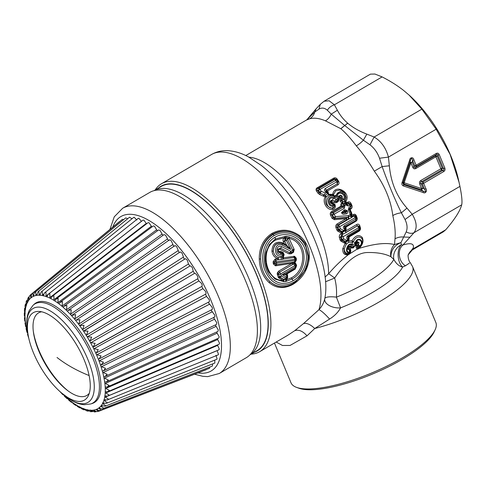 <?xml version="1.0" encoding="UTF-8"?>
<svg xmlns="http://www.w3.org/2000/svg" width="486" height="486" viewBox="0 0 486 486"><rect width="100%" height="100%" fill="white"/><g stroke="black" fill="none" stroke-linecap="round" stroke-linejoin="round"><path stroke-width="0.73" d="M290.762 249.452L286.418 245.746L286.746 245.351L290.762 249.452L286.412 240.327L283.411 241.761L284.371 243.686L286.418 245.746L282.299 243.723L282.208 245.114L290.762 249.452M286.351 245.697L282.245 243.668C276.491 242.192 273.521 244.652 273.339 251.062C273.812 244.804 276.801 242.356 282.299 243.723L282.317 242.696L286.746 245.351M288.405 238.705L288.423 238.735A1.258 1.039 -22.8 0 1 289.571 237.186L288.459 238.82L287.141 238.067L286.132 238.426L285.634 236.403L284.851 236.506L285.337 238.614L285.027 238.79L285.361 238.875L284.583 240.995L283.289 241.487C282.743 240.017 283.071 238.82 284.267 237.903A1.258 0.522 59.7 0 0 285.027 238.79L284.583 240.995L286.71 245.321L286.375 245.716M282.208 245.114C274.025 241.062 272.944 257.708 281.26 255.982L282.682 255.533L282.099 254.221L281.005 254.354C275.07 255.581 275.872 243.765 281.655 246.633L291.017 251.341L291.114 252.769A1.258 0.522 -120.3 0 0 291.169 253.753L293.489 252.234L294.2 249.506L289.036 238.353C306.715 241.955 306.958 270.07 291.369 277.846L286.181 279.9L287.196 278.551L286.783 278.332M282.317 242.696C275.775 241.068 272.318 243.911 271.96 251.226L273.339 251.062C273.873 254.427 275.568 256.578 278.429 257.513L278.278 259.773L275.829 260.132L276.656 263.029L274.602 263.181L276.236 264.682A1.883 0.911 -98.5 0 0 276.656 263.029L294.911 260.399L294.85 259.281L274.499 262.069L274.602 263.181L273.235 263.297L273.345 263.898L274.669 263.546L275.896 264.688L275.38 265.769L275.945 265.757L276.236 264.682L292.335 262.282L291.989 263.309L275.945 265.757M282.609 255.709L282.633 259.293L283.508 259.062L282.907 257.009L283.551 256.025L282.409 257.191L278.429 257.513L277.816 258.619L275.149 259.026L275.702 260.156L274.493 261.784L275.829 260.132L275.362 258.983M282.633 259.293L278.278 259.773L277.816 258.619C274.517 257.556 272.567 255.089 271.96 251.226M283.551 256.031L283.435 254.761L283.538 256.067M278.247 251.967L277.956 249.124L278.241 251.967L278.818 252.483L281.224 252.55L282.67 253.139L283.435 254.761L282.682 255.533M287.196 278.551L287.639 277.621L287.499 274.712L286.734 274.043L295.172 269.11L296.618 265.696L296.053 264.02L294.887 262.695L296.381 260.101L296.26 258.169L294.589 256.298L283.223 257.817L282.992 256.96L283.508 259.062M283.526 255.016L284.122 254.628L283.119 252.441L280.665 251.408L278.952 251.487C278.028 250.053 278.332 249.312 279.851 249.269L288.982 253.832L291.169 253.753M293.708 256.25L294.158 257.44L283.684 258.989A1.258 0.608 -98.2 0 1 283.223 257.817L284.122 254.628M294.589 256.298L294.686 257.477L294.158 257.44L294.85 259.281L295.755 258.971A1.883 1.883 0 0 0 295.597 258.315L294.686 257.477L295.695 258.619L296.26 258.169M273.345 263.898L275.38 265.769M291.989 263.309L278.703 271.127L279.468 272.233L292.876 264.39L292.469 262.264L294.534 261.863L294.911 260.399L295.816 260.083L295.695 258.619M293.398 262.063L293.787 264.062L294.48 263.934A1.258 0.765 84.8 0 1 294.534 261.863L295.506 261.219L295.798 260.229L296.381 260.101M292.335 262.282L292.116 263.291A1.258 0.522 -120.3 0 0 292.876 264.39L293.787 264.062A1.883 0.79 59.7 0 1 294.808 265.648L295.281 266.984L282.093 274.693L285.391 274.031L285.337 274.547L286.734 274.043L285.391 274.031L295.616 267.968M278.703 271.127L277.427 272.682L278.703 273.168L278.666 274.541A1.883 0.705 -19.6 0 0 280.629 273.934L281.358 276.024L285.549 278.241L286.594 277.069L282.093 274.693L285.264 274.566L285.3 274.074L295.634 267.944A1.883 1.883 0 0 0 296.041 266.036L295.281 266.984A1.883 0.79 -120.3 0 1 295.239 268.266L296.083 266.219L295.555 264.67A1.883 0.705 160.3 0 1 295.573 264.706A1.883 0.705 160.3 0 1 294.808 265.648L280.629 273.934A1.883 0.79 59.7 0 0 279.468 272.233L278.563 273.861L277.19 273.831L278.411 277.646L282.949 280.252L283.824 279.414L280.003 277.397L281.358 276.024L279.389 276.607L280.003 277.397L279.134 278.278M277.427 272.682L277.19 273.831M275.149 259.026L273.126 261.723L273.235 263.297M275.021 237.259C263.77 243.395 261.31 261.419 267.859 272.919C274.232 283.393 282.664 286.017 293.143 280.799C303.434 275.082 309.758 259.639 304.625 248.127C300.062 236.348 285.094 231.02 275.021 237.259L275.641 240.06L284.577 237.721L284.851 236.506L275.404 238.96L269.469 244.488L266.036 252.252L265.55 262.519L268.667 272.057L274.961 279.025L283.204 281.54A1.258 0.334 105.3 0 1 283.35 280.392A1.258 0.334 105.3 0 1 283.824 279.414L284.243 279.529L285.549 278.241M275.641 240.06C258.904 248.929 266.067 281.601 282.949 280.252L283.204 281.54L283.611 281.607L284.243 279.529L279.596 277.002L278.411 277.646M284.267 237.903L284.577 237.721A1.258 0.522 59.7 0 0 285.337 238.614L286.132 238.426L285.361 238.875L286.412 240.327M292.669 250.375A1.756 0.735 -120.3 0 1 292.766 251.797L293.465 249.433L291.017 251.341M292.718 250.211L287.651 239.464L286.442 240.163M278.952 251.487L278.818 252.483L280.24 252.756L281.005 254.354M277.895 249.233L280.61 248.182L281.655 246.633M279.669 251.62L280.197 252.726L281.2 252.526L282.688 253.17L283.119 252.441M282.67 253.139L282.858 253.467L282.099 254.221M280.665 251.408L281.989 254.154M290.926 251.341L289.796 252.811L280.61 248.182L279.851 249.269M288.982 253.832L289.796 252.811L291.114 252.769L293.167 251.469L293.489 252.234M292.827 252.781L292.766 251.797L293.167 251.469M293.587 249.816L294.2 249.506M295.5 263.126L295.221 264.129L294.759 263.886A1.258 1.1 75.5 0 1 294.814 261.82L295.464 261.268M296.053 264.02L295.555 264.67L294.85 263.862A1.258 1.179 -104.5 0 1 294.887 261.826L294.844 263.868A1.258 0.68 -64.8 0 1 294.887 262.695L294.887 261.826M286.205 277.931L286.862 278.302L287.335 276.048L285.264 274.566M273.126 261.723L274.499 262.069L273.132 262.191M286.011 279.322A1.258 0.942 47.4 0 0 286.606 281.175L286.084 279.262L284.243 279.529L283.611 281.607M287.639 277.621L287.22 277.391M287.499 274.712L287.141 275.647M295.172 269.11A1.258 0.522 59.7 0 1 295.215 268.29L295.239 268.266M296.618 265.696L296.083 266.219M286.74 236.275L287.651 239.464L289.249 236.901L285.634 236.403M286.837 278.308L285.956 279.365M286.084 279.262L285.634 279.529L285.75 281.522L283.642 281.613M285.75 281.522L292.074 279.013C308.555 270.824 308.306 241.068 289.571 237.186L289.249 236.901M421.599 181.691L420.827 180.476C419.546 181.327 419.175 182.517 419.722 184.054L421.046 183.483L422.923 187.997L421.52 189.886A1.883 0.936 108.4 0 1 421.605 188.574L404.158 182.779A1.883 0.936 -71.6 0 0 404.079 184.091L403.362 182.371L410.099 162.446L412.219 162.275L414.096 166.795L412.778 167.366C413.471 168.818 414.497 169.195 415.852 168.508L415.633 167.366L435.693 155.635L437.23 156.206L442.211 168.174L441.659 169.966L421.599 181.691C420.518 181.983 420.329 182.584 421.046 183.483L422.334 183.866L422.887 182.074L421.599 181.691M414.096 166.795C414.2 167.858 414.716 168.047 415.633 167.366L416.344 166.364A1.883 0.79 -144.5 0 1 414.813 165.799L414.096 166.795M345.078 212.09L344.604 212.127L344.562 211.586L345.182 211.525L346.093 213.937C347.478 213.561 347.915 212.631 347.399 211.143L347.138 210.566L345.182 211.525M435.152 329.721L434.126 331.938A76.563 21.427 157.4 0 1 372.349 374.099A76.563 21.427 157.4 0 1 298.902 388.229L296.606 387.391A78.44 21.949 -22.6 0 0 328.19 386.662A78.44 21.949 -22.6 0 0 435.152 329.721A78.44 21.949 -22.6 0 0 436.167 323.542A78.44 21.949 -22.6 0 0 435.839 322.504L412.578 266.62L410.239 262.586C408.331 261.025 407.687 254.81 408.337 254.573L413.331 247.739C414.133 243.547 410.664 242.642 402.943 245.017L401.315 244.786A12.551 7.083 85.4 0 0 398.137 255.982A12.551 7.083 85.4 0 0 402.639 267.051A72.955 20.412 157.4 0 1 340.565 307.887A12.551 7.169 7.4 0 1 324.697 299.042M293.568 282.36C281.181 288.289 271.741 284.547 265.247 271.139C259.864 258.789 262.981 241.791 274.122 235.637C285.44 228.608 302.407 235.285 306.587 248.887C311.004 261.073 304.127 276.443 293.568 282.36L293.453 283.411C284.893 288.095 277.117 287.542 270.113 281.752L269.062 282.536C262.987 276.771 259.724 268.928 259.269 259.02C259.129 247.611 263.351 239.069 271.941 233.395C281.309 228.572 290.464 229.289 299.406 235.558L299.163 236.451C290.689 230.467 281.989 229.793 273.065 234.434L274.122 235.637M344.604 212.127L343.821 212.479L345.582 212.321C346.415 212.558 346.445 212.412 345.674 211.884L345.26 211.696M344.562 211.586L344.222 211.738C342.29 212.479 341.269 213.573 343.821 212.479L344.331 214.077L346.093 213.937M347.138 210.566L344.781 209.752A1.883 0.79 -120.3 0 1 344.981 211.295L345.674 211.884L347.399 211.143M274.456 343.049L290.999 382.798A78.44 21.949 -22.6 0 0 296.606 387.391M412.778 167.366L410.895 162.853A1.883 0.529 157.4 0 1 412.219 162.275L412.553 160.368L414.813 165.799A1.883 0.529 -22.6 0 0 416.131 165.222L413.872 159.797A1.883 0.529 157.4 0 1 412.553 160.368C412.019 157.743 411.314 157.798 410.433 160.538L402.858 182.949L403.574 184.668L403.489 185.98C402.056 185.391 401.582 184.249 402.062 182.542L409.637 160.131L410.433 160.538L410.099 162.446L410.895 162.853L404.158 182.779L403.362 182.371L402.858 182.949L402.062 182.542M423.191 191.18C425.681 192.31 426.149 191.678 424.588 189.291L425.912 188.72C427.595 190.864 425.226 194.048 423.106 192.492A1.883 0.936 -71.6 0 0 423.191 191.18L403.574 184.668L404.079 184.091L421.52 189.886L423.191 191.18M420.827 180.476L440.887 168.751A1.883 0.79 -120.3 0 0 441.659 169.966L442.946 170.349C444.028 170.051 444.21 169.456 443.499 168.557L444.818 167.986C445.364 169.517 444.994 170.714 443.712 171.564A1.883 0.79 -120.3 0 0 442.946 170.349L422.887 182.074A1.883 0.79 59.7 0 1 423.652 183.289L425.912 188.72M436.191 153.497L416.131 165.222A1.883 0.79 -120.3 0 1 416.344 166.364L436.404 154.639L435.693 155.635A1.883 0.79 59.7 0 0 435.912 156.784A1.883 0.529 157.4 0 1 437.23 156.206L437.941 155.21C437.837 154.147 437.327 153.953 436.404 154.639L436.191 153.497C437.546 152.804 438.566 153.187 439.259 154.633A1.883 0.529 157.4 0 1 437.941 155.21L443.499 168.557L442.211 168.174A1.883 0.529 157.4 0 0 440.887 168.751L435.912 156.784L415.852 168.508M273.065 234.434C264.809 239.841 260.666 248.018 260.63 258.977C261.079 268.558 264.238 276.145 270.113 281.752C276.911 287.663 284.602 288.277 293.198 283.593L293.113 284.255C302.158 278.642 307.517 270.246 309.193 259.081L308.646 259.232L305.19 243.267L299.163 236.451C290.525 230.297 281.673 229.538 272.622 234.161L271.941 233.395M259.269 259.02L260.63 258.977C260.368 247.927 264.366 239.653 272.622 234.161M293.453 283.411L295.391 282.166M293.198 283.593L295.251 282.263M344.853 211.416L344.222 211.738L344.021 210.195L341.512 212.613C342.168 214.065 343.104 214.551 344.331 214.077M343.559 230.419L342.496 231.676L345.182 230.407L345.607 229.489L345.151 227.442L344.799 229.252L344.519 229.106L344.629 227.375L344.908 227.515L345.503 229.684L344.799 229.252L344.483 229.981L343.559 230.419L340.364 228.748L339.599 226.713A1.883 0.79 -120.3 0 0 338.487 225.103L337.837 227.345L338.59 229.362L339.301 230.066L340.364 228.748A1.883 0.668 -20.2 0 1 338.59 229.362L338.037 229.623L337.114 227.156L337.837 227.345L339.599 226.713L355.126 217.637A1.883 0.79 -120.3 0 0 354.015 216.027L352.15 217.12L351.026 215.523L350.534 215.881L351.323 217.728L349.015 219.058L348.407 217.108L348.079 217.187L348.462 219.289L349.015 219.058M357.635 246.104L357.538 245.497L357.374 246.08L357.781 246.153L358.413 244.658L359.786 246.013L359.877 246.669L357.939 247.265L359.628 247.514L357.678 248.771L357.781 246.153L359.786 246.013C364.221 241.773 358.243 236.585 355.74 242.684L356.36 242.648L357.143 241.457L355.272 245.381L356.36 242.648M350.339 251.815L350.795 250.964L350.576 249.476L350.127 250.314L349.944 249.932L350.218 250.569L349.568 251.985L349.288 249.992L350.218 250.569L350.412 251.784L350.357 252.483L349.44 253.425C346.263 254.111 344.531 252.58 344.252 248.82L346.299 244.094L348.942 242.156L352.314 242.283L352.186 244.337C353.401 244.762 354.409 244.172 355.217 242.563C358.316 235.139 365.521 241.718 359.877 246.669L359.628 247.514M158.333 188.137A95.39 39.87 59.7 0 1 201.028 197.377A95.39 39.87 59.7 0 1 260.952 286.047A95.39 39.87 59.7 0 1 254.287 352.295M249.962 354.823A95.074 39.743 59.7 0 0 260.15 318.743A95.074 39.743 59.7 0 0 216.076 224.18A95.074 39.743 59.7 0 0 154.007 190.67L161.121 186.509A95.074 39.743 59.7 0 1 223.232 219.593A95.074 39.743 59.7 0 1 267.531 314.43A95.074 39.743 59.7 0 1 257.076 350.667L249.956 354.829M276.182 342.041L282.494 345.485L290.057 345.449L307.024 335.826L314.74 328.524C310.518 324.466 306.781 322.813 303.531 323.561L318.968 309.661C321.932 306.399 323.858 302.772 324.739 298.781M408.307 254.707L412.322 249.944C410.7 250.752 409.34 252.398 408.24 254.889L408.325 254.634M370.435 74.139L374.937 74.036L382.111 76.91C390.179 81.022 397.348 85.53 403.599 90.432L409.516 95.456A80.014 33.443 59.7 0 1 458.292 178.903L459.938 186.381C461.797 195.621 462.386 201.769 461.7 204.831C460.108 210.96 454.787 219.277 445.741 229.769L443.311 231.828M307.024 335.826C302.687 330.99 298.562 329.295 294.65 330.735L303.531 323.561M294.65 330.735L287.912 335.188L259.664 351.7A97.267 40.66 59.7 0 1 251.134 354.136M155.18 189.977A97.267 40.66 59.7 0 1 161.492 183.744A97.267 40.66 59.7 0 1 202.34 195.105A97.267 40.66 59.7 0 1 262.227 282.087A97.267 40.66 59.7 0 1 259.664 351.7M293.113 284.255C284.195 289.14 276.176 288.569 269.062 282.536M309.193 259.081C309.934 249.324 306.672 241.487 299.406 235.558M412.578 266.62A78.44 21.949 -22.6 0 1 314.74 328.524L329.575 319.071C325.104 314.053 321.568 310.919 318.968 309.661A97.267 40.66 59.7 0 0 252.374 165.86A97.267 40.66 59.7 0 0 211.525 154.499C216.282 151.802 221.403 150.514 226.895 150.642C234.216 150.897 241.518 153.054 248.796 157.112L261.182 165.355C298.526 194.042 332.758 262.689 324.648 299.352L324.648 299.352M409.394 263.157L405.458 265.775C398.484 261.747 397.032 249.78 402.943 245.017L413.981 232.721C417.371 228.092 416.788 221.944 412.219 214.271L406.97 208.13L401.387 212.807A12.551 6.768 -13.2 0 0 392.797 215.565A79.072 33.054 59.7 0 1 395.015 238.808L394.486 244.567A12.551 11.391 -75.5 0 0 390.878 256.705C391.072 250.017 394.432 245.309 400.962 242.587L401.315 244.786A12.551 11.287 121.1 0 0 393.824 259.396C396.181 263.746 399.121 266.298 402.639 267.051L405.458 265.775M325.438 188.428L326.039 190.299L325.839 191.94C324.156 190.737 324.022 189.564 325.438 188.428L336.683 181.855L335.638 180.276A1.883 0.79 -120.3 0 0 334.593 179.298L336.634 179.85L319.982 189.425L321.216 191.259L325.347 193.039L326.367 192.571L325.839 191.94M348.268 205.997L346.05 205.08L346.907 204.387L346.7 203.81L347.283 204.679L348.766 203.816L350.606 204.418L351.226 205.748L350.582 208.02A1.883 0.79 -120.3 0 0 350.382 206.477L349.75 205.135L348.268 205.997L346.779 204.126L346.895 202.644L345.734 201.635C352.137 192.59 334.751 183.003 332.728 194.309L328.348 194.303L327.564 193.647L328.749 194.965L333.086 195.214L332.728 194.309L334.921 196.065L336.488 196.089C336.306 197.693 335.48 198.173 334.016 197.535L334.301 196.423L333.086 195.214L335.79 190.767L340.407 189.971L344.592 192.79L346.178 197.571L344.61 193.088L340.771 190.949L334.921 196.065C335.407 197 335.2 197.122 334.301 196.423C325.887 191.842 323.36 208.597 332.819 208.245L333.129 206.337C326.167 206.951 327.127 193.817 334.016 197.535M342.205 206.307L341.707 206.501L342.266 206.678L342.253 206.064L343.055 206.301L343.329 206.987L333.238 212.892A1.883 0.79 59.7 0 1 334.222 214.211A1.883 0.34 -25.5 0 1 332.521 214.988L333.651 217.406L333.141 217.734L331.738 214.757L330.608 215.28C329.933 213.864 330.194 212.674 331.391 211.708L332.029 212.54L333.238 212.892L332.521 214.988L331.738 214.757C331.015 213.804 331.112 213.068 332.029 212.54L342.205 206.307L343.183 206.562L344.872 205.766L344.319 208.306L334.222 214.211L335.364 216.653L348.486 215.614L350.333 214.539L348.304 209.879L349.076 207.243L349.349 208.852L348.304 209.879M342.266 206.678L343.329 206.987L344.319 208.306M344.872 205.766L344.738 205.499A1.883 0.79 -120.3 0 0 343.778 204.229L343.055 206.301L345.917 204.813A1.883 0.79 -120.3 0 0 344.951 203.543L346.779 204.126L346.05 205.08M349.252 209.235L351.25 213.852L350.333 214.539A1.883 0.79 59.7 0 1 350.479 215.918L351.147 213.731L349.136 209.132L350.582 208.02L350.777 209.071L350.127 209.448L349.252 209.235L349.349 208.852L350.127 209.448L351.791 213.311L351.937 215.292A1.258 0.522 -120.3 0 0 352.66 216.325L351.323 217.728M330.608 215.28L331.993 218.238L333.141 217.734L334.605 218.591L334.988 218.348A1.883 0.881 -95 0 0 335.364 216.653L333.651 217.406L334.988 218.348L348.079 217.187A1.883 0.923 -95.2 0 0 348.486 215.614A1.883 0.79 -120.3 0 1 348.632 216.993L347.964 217.266L348.462 219.289M351.791 213.311L351.25 213.852L351.372 215.085L351.937 215.292L353.164 214.575A1.258 0.522 59.7 0 0 353.893 215.602C354.652 215.006 355.278 215.225 355.764 216.258L356.542 218.311L355.88 220.492L344.428 226.919L344.92 227.333L344.926 226.847L344.428 226.919L344.349 225.668C342.976 227.09 343.037 228.238 344.519 229.106M344.349 225.668L355.661 219.058A1.883 0.79 -120.3 0 1 355.74 220.304L356.445 218.178L355.661 219.058L355.126 217.637A1.883 0.626 159 0 0 355.916 216.78L354.015 216.027L353.893 215.602L352.66 216.325L351.372 215.085L351.026 215.523M337.867 231.251L336.853 230.03L338.037 229.623L338.59 230.4L341.852 232.126L341.136 232.94L337.867 231.251L339.301 230.066L342.496 231.676L341.852 232.126L342.393 232.332L344.963 230.899L346.141 232.442L357.41 225.85L359.354 226.725A1.883 0.844 162.9 0 1 358.607 227.697A1.883 0.79 -120.3 0 0 357.41 225.85L357.392 225.771A1.258 0.522 59.7 0 1 356.615 224.587C357.957 223.809 358.996 224.131 359.731 225.547L360.363 227.642C360.794 228.894 360.399 230.042 359.184 231.081L349.13 236.955L348.365 236.779L348.049 237.296L348.073 236.822L347.496 236.87L359.033 230.127L359.774 228.128L359.033 229.106L358.607 227.697L343.061 236.779L343.657 238.802L346.603 240.442L345.552 241.499L348.134 240.26L348.498 239.537L348.019 237.338L347.842 239.221L348.049 237.296L347.496 236.87L347.496 235.85C346.263 237.502 346.378 238.626 347.842 239.221M329.575 319.071C334.544 315.949 338.207 312.225 340.565 307.887L336.415 297.159A12.551 3.353 9.1 0 0 324.751 298.677M350.127 250.314L350.254 250.709M349.288 249.992L349.944 249.932L350.212 248.686L350.576 249.476M348.656 246.469L350.613 245.965L348.553 246.59M353.626 246.05L354.081 246.019A1.883 0.79 59.7 0 1 353.954 246.827L352.423 247.003L353.626 246.05L351.821 244.974L350.613 245.965L352.423 247.003L351.615 247.465L353.504 247.301A1.258 0.522 -120.3 0 0 353.413 247.793L353.31 247.417L355.278 245.339L354.665 245.448L355.74 242.684M348.778 246.347L347.903 249.269L349.136 249.774L348.735 248.364L348.219 248.103L349.853 246.39L351.615 247.465L350.807 248.073L353.213 247.909M356.918 241.7L359.075 242.739L357.143 241.457M358.413 244.658L359.075 242.739L356.171 242.702M357.259 243.383L356.135 245.223L357.538 245.497L358.2 244.476L357.259 243.383L357.599 242.617M359.798 247.368L360.102 247.095C364.057 242.848 362.368 239.021 361.918 238.602L362.173 237.362C363.899 240.971 362.872 244.652 359.087 248.401L357.155 249.3L356.25 247.775L357.568 247.593L357.374 246.08L356.05 246.274L356.135 245.223M346.603 240.442L347.903 239.258L348.498 239.537L348.735 239.161L348.031 240.576L347.545 239.993M354.148 246.712L354.665 245.448M350.37 252.027L349.659 252.641L349.568 251.985C344.835 253.103 347.648 242.781 351.821 244.974M408.933 94.928L421.866 109.131L436.149 129.221L450.109 154.427L459.094 182.438M421.866 109.131L374.147 137.028C381.237 141.28 385.999 147.975 388.429 157.112L379.523 158.236C377.494 152.628 374.311 148.139 369.961 144.779L374.147 137.028L366.827 134.112L363.394 140.205A12.551 4.562 -40.7 0 1 356.323 145.867A79.072 33.054 59.7 0 1 374.317 171.175C384.73 185.458 390.89 200.256 392.797 215.565M337.667 181.412L336.5 179.377L338.001 181.667L336.683 181.855A1.883 0.79 -120.3 0 1 337.284 183.726L337.667 181.412M325.347 193.039L323.755 196.277L323.154 196.022L323.798 194.734L324.405 194.995L320.262 193.234L319.612 194.522L317.953 193.167L316.574 191.144L317.54 190.463L318.53 190.433L320.262 193.234L318.938 192.499L317.54 190.463C316.732 189.68 316.787 189.024 317.71 188.483L318.938 188.447L318.53 190.433L319.982 189.425A1.883 0.79 -120.3 0 0 318.938 188.447L334.593 179.298L334.429 178.714A1.258 0.522 59.7 0 1 333.761 178.101C335.127 177.505 336.269 177.84 337.175 179.103L338.663 181.375L338.001 181.667L337.357 183.775L326.039 190.299L326.003 190.761L326.61 191.016L326.458 192.213A1.883 0.68 -165.9 0 1 327.692 193.167L327.6 193.525L326.367 192.571M326.209 190.828L327.728 192.936L326.179 190.36L326.58 190.876L327.679 190.858L326.531 190.506M341.707 206.501L340.929 206.131L342.253 206.064C341.494 205.122 341.567 204.381 342.46 203.841L342.587 201.848L341.931 202.984A1.258 0.522 -120.3 0 0 342.551 203.786L343.019 203.792L342.964 201.805L341.852 200.597L342.223 198.385L343.523 199.193L343.499 199.74L344.258 199.831C348.565 193.853 336.689 188.228 336.488 196.089M337.466 195.907L337.15 198.774L338.286 199.321L337.843 200.487L338.73 196.077L338.633 196.484L337.466 195.907C338.062 190.081 346.755 194.771 343.523 199.193M338.663 181.375C339.356 183.064 339.046 184.267 337.734 184.984L327.679 190.858L328.56 193.398L328.348 194.303A1.258 0.504 -109.4 0 0 328.749 194.965L326.173 196.994C324.381 203.373 326.574 207.145 332.752 208.312L334.556 206.659L334.35 204.983L332.57 204.029L333.457 205.614L333.129 206.337M333.001 205.341C327.795 205.851 328.074 195.919 333.372 198.3L336.604 199.448A1.883 0.79 59.7 0 1 336.95 201.247L334.963 201.265L335.96 199.467M339.034 199.661L339.398 196.836L338.633 196.478L338.232 199.625L338.286 199.321L339.034 199.661L338.371 201.356L337.843 200.487L337.15 201.125L336.804 199.333L337.15 198.774M338.371 201.356L335.869 202.814L334.137 202.522L334.963 201.265L331.926 200.056L332.394 200.129L333.372 198.3M328.402 194.133L327.6 193.525L325.553 195.214L326.173 196.994A1.258 0.498 -146.2 0 1 325.42 196.581L325.553 195.214L324.429 195.008L323.791 196.289L325.42 196.581C321.847 201.471 326.598 210.335 332.533 209.545L332.752 208.312L334.532 206.744M343.019 203.792L344.896 203.391L345.57 202.668L345.145 200.943L346.172 197.656M345.607 202.528L345.2 200.876L344.258 199.831M343.499 199.74L341.184 200.688L342.587 201.848L345.054 201.058L345.57 202.668M331.391 211.708L340.929 206.131C340.492 204.843 340.795 203.81 341.84 203.039A1.258 0.522 -120.3 0 0 342.46 203.841L343.778 204.229L344.951 203.543L344.197 201.562M346.676 203.695L348.456 202.935L347.824 202.103L346.895 202.644L346.7 203.81L345.631 202.425A1.258 0.468 -67.1 0 1 345.734 201.635L345.2 200.876L346.178 197.565M347.964 217.266L346.494 217.631L346.202 218.645A1.258 0.522 -120.3 0 0 346.931 219.672L337.898 224.951A1.258 0.522 59.7 0 1 337.175 223.925L346.202 218.645L334.338 219.684L334.605 218.591L346.494 217.631L346.931 219.672L348.401 219.308L338.487 225.103L337.898 224.951C336.871 225.401 336.61 226.136 337.114 227.156L335.935 227.582C335.486 225.996 335.899 224.781 337.175 223.925M356.445 218.178L355.764 216.258L356.293 215.681L357.064 217.728L356.445 218.178M345.607 229.489L345.121 230.595L344.483 229.981M344.975 226.84L344.957 227.314L344.926 226.847M344.963 230.899L346.141 232.442L341.755 234.914A1.258 0.522 59.7 0 1 340.972 233.723L342.393 232.332L342.885 234.343L342.563 232.296M359.774 228.128L359.233 226.197L359.774 228.128M340.917 241.141L340.06 239.938L341.257 239.616L340.534 237.125L343.061 236.779A1.883 0.79 -120.3 0 0 341.871 234.938L341.269 237.296L341.865 239.294L341.257 239.616L341.634 240.424L340.917 241.141L343.967 242.836L345.552 241.499L342.6 239.92L343.657 238.802A1.883 0.887 -15.9 0 1 341.865 239.294L342.6 239.92L341.634 240.424L345.57 242.435L346.299 244.094L345.2 243.128L347.994 240.643L348.942 242.156A1.258 0.632 -110.9 0 1 348.365 240.813L347.994 240.643L348.413 240.722L349.124 239.312L348.116 236.816L359.197 230.449L359.033 230.127A1.883 0.79 -120.3 0 0 359.033 229.106L347.496 235.85M248.941 157.191A79.072 33.054 59.7 0 1 272.84 168.381A79.072 33.054 59.7 0 1 328.591 273.794A12.551 1.33 -140.3 0 1 334.666 278.065C343.274 265.168 355.072 252.963 367.033 252.526C377.008 252.289 384.961 253.68 390.878 256.705L393.824 259.396A67.463 18.875 -22.6 0 1 336.415 297.159C336.871 290.579 336.288 284.219 334.666 278.065L325.505 281.765M350.795 250.964L350.339 253.285L349.519 253.741L349.525 253.419M350.412 251.839L350.042 253.236M348.735 248.364L350.212 248.686M348.219 248.103L347.903 249.269M349.045 247.022L350.807 248.073M356.584 242.617L355.466 245.345L355.059 245.448M355.466 245.345L353.413 247.793M356.25 247.775L356.05 246.274M325.049 277.081L328.591 273.794C334.605 266.692 341.221 260.302 348.45 254.621L357.678 248.771M352.879 242.174L353.134 241.803L355.217 242.563M349.44 253.425L349.659 252.641C343.821 254.403 347.047 241.724 352.186 244.337M352.642 242.314L351.992 240.74L353.134 241.803C355.928 236.876 358.838 235.783 361.863 238.523M370.49 74.103L324.089 101.228L329.131 100.784L334.392 104.8C331.282 105.851 328.937 107.661 327.351 110.243C324.569 107.825 321.775 107.455 318.962 109.143L320.323 104.302L316.173 108.706L314.807 111.987A12.551 11.33 -105.3 0 1 309.679 118.778A79.072 33.054 59.7 0 1 325.456 120.844C327.983 119.325 329.909 117.09 331.239 114.137L337.381 110.243L334.392 104.8L382.111 76.91M436.149 129.221L388.429 157.112L389.347 165.787L382.142 166.57C388.071 183.246 394.486 198.659 401.387 212.807L405.026 219.502L412.219 214.271L459.938 186.381M405.026 219.502C407.268 224.143 407.657 228.262 406.211 231.865C409.066 233.45 411.66 233.736 413.981 232.721L461.7 204.831M406.211 231.865L403.696 237.022L409.747 237.223M369.961 144.779L363.394 140.205L344.726 125.528L347.739 123.225C352.915 127.605 359.282 131.232 366.827 134.112M374.317 171.175L382.142 166.57L379.523 158.236M327.351 110.243L331.239 114.137L344.726 125.528L340.874 128.735C345.613 132.763 350.764 138.474 356.323 145.867M395.015 238.808A12.551 9.823 5 0 1 403.696 237.022L400.962 242.587L394.486 244.567C386.121 242.411 374.317 243.693 359.087 248.401L359.057 248.06L358.249 248.638L358.17 249.093M316.574 191.144C315.724 189.844 315.882 188.756 317.042 187.869A1.258 0.522 59.7 0 0 317.71 188.483L334.429 178.714L336.5 179.377L337.175 179.103M323.154 196.022L319.685 194.552L321.216 191.259L317.953 193.167M337.734 184.984L337.357 183.775L326.179 190.36M340.194 197.249L339.866 196.472L340.291 195.165C342.071 195.53 342.715 196.605 342.223 198.385L341.038 197.741L341.184 200.688L340.091 201.259L340.194 197.249L341.038 197.741C341.664 196.648 341.415 195.785 340.291 195.165L338.633 196.484M338.669 196.271L339.422 196.727L339.866 196.472M334.137 202.522L331.604 201.392L332.272 200.196L336.063 201.526L335.869 202.814M332.57 204.029C330.778 203.579 330.043 202.559 330.358 200.967L330.358 200.967C330.158 202.364 330.638 203.087 331.804 203.142L332.57 204.029M330.255 201.556L330.304 201.149M334.623 205.979L334.295 204.715L331.804 203.142L330.358 200.967L331.926 200.056L331.057 201.617M349.076 207.243L350.382 206.477A1.883 0.371 155.1 0 0 351.226 205.748L350.661 208.087L349.349 208.852M351.907 205.365L351.348 205.851L350.406 203.847L350.606 204.418L349.75 205.135A1.883 0.79 59.7 0 0 348.766 203.816L348.456 202.935L350.406 203.847L350.971 203.379L351.907 205.365C352.453 207 352.077 208.233 350.777 209.071M346.907 203.464L347.004 203.907M345.576 230.844L345.024 230.795L345.443 231.111L346.129 229.617L345.668 229.362L345.011 227.272M345.139 226.828L345.103 227.217L346.02 227.065L345.042 226.828L355.88 220.492L355.916 221.282L346.02 227.065L346.129 229.617M356.615 224.587L345.443 231.111A1.258 0.522 -120.3 0 0 346.226 232.302L357.392 225.771L359.233 226.197L359.731 225.547M360.363 227.642L359.184 231.081M340.06 239.938L339.343 237.466L340.534 237.125L341.755 234.914L342.666 234.38A1.258 0.522 -120.3 0 1 341.889 233.189L341.136 232.94M349.124 239.312L349.13 236.955L348.292 237.144M349.398 254.221L349.519 253.741L348.693 254.117C345.26 254.682 343.778 252.92 344.252 248.82L342.776 248.698L345.2 243.128L343.967 242.836M360.102 247.095L359.057 248.06M342.776 248.698C342.575 253.437 344.465 255.411 348.45 254.621L348.693 254.117M318.962 109.143L314.807 111.987L306.806 119.866M340.874 128.735L325.456 120.844M328.56 193.398L327.728 192.936L328.493 193.774M332.533 209.545C335.061 208.798 335.844 207.054 334.89 204.302L331.537 202.31M341.84 203.039L340.091 201.259M347.824 202.103C349.234 201.55 350.285 201.976 350.971 203.379M331.993 218.238L334.338 219.684M353.164 214.575C354.525 213.889 355.564 214.259 356.293 215.681M357.064 217.728C357.544 219.156 357.161 220.34 355.916 221.282M336.853 230.03L335.935 227.582M339.343 237.466C339.1 235.765 339.641 234.513 340.972 233.723M362.173 237.362C358.826 234.222 355.436 235.352 351.992 240.74L348.413 240.722M306.581 120.018L309.679 118.778M149.731 192.438A95.699 40.004 59.7 0 1 212.254 225.747A95.699 40.004 59.7 0 1 256.845 321.203A95.699 40.004 59.7 0 1 246.323 357.678L219.253 373.503A95.699 40.004 59.7 0 0 229.775 337.029A95.699 40.004 59.7 0 0 185.184 241.566A95.699 40.004 59.7 0 0 122.66 208.257L149.731 192.438M119.829 221.44L119.447 221.604M123.687 219.575L122.326 219.393M127.703 218.73L125.753 217.886L35.721 291.758C34.257 292.669 33.637 293.945 33.868 295.579L33.996 296.089L33.419 296.332L33.115 295.901L32.799 293.082L122.387 219.332M132.022 218.761L129.537 217.236L38.03 291.752L36.815 295.342L36.171 295.452L35.879 294.99L35.721 291.758M136.821 220.03L134.203 217.278L133.705 217.4L41.116 292.025L39.858 295.47M141.469 221.337L138.875 218.287L138.212 218.366L44.475 292.93L43.272 295.913M146.559 223.809L143.844 220.122L143.006 220.134L48.065 294.443L46.929 296.995M151.869 226.998L149.056 222.764L148.036 222.673L51.85 296.557L50.793 298.696M157.33 230.88L154.457 226.178L153.242 225.966L55.787 299.242L54.815 300.992M162.889 235.418L159.985 230.34L158.576 229.969L59.827 302.48L58.964 303.872L57.901 302.663L58.138 298.361L55.787 299.242M168.466 240.564L165.574 235.194L163.97 234.641L63.933 306.223L63.308 307.049M213.931 317.121C214.842 317.328 215.11 316.678 214.751 315.165L212.327 311.787C211.313 310.767 211.076 310.05 211.61 309.631C212.455 309.679 212.637 308.92 212.163 307.352L209.642 304.163C208.628 303.258 208.342 302.529 208.792 301.97C209.557 301.855 209.648 300.992 209.071 299.388L206.489 296.43L205.505 294.218C206.185 293.939 206.185 292.991 205.511 291.363L202.887 288.666L201.787 286.461C202.37 286.029 202.285 284.996 201.514 283.362L198.877 280.957L197.674 278.788C198.16 278.199 197.984 277.093 197.128 275.477C196.131 273.94 195.263 273.247 194.515 273.387L193.215 271.273L192.401 267.792C191.356 266.322 190.5 265.739 189.838 266.042L188.459 264.007L187.389 260.393C186.302 259.008 185.47 258.54 184.899 259.002C184.103 258.947 183.623 258.297 183.453 257.064L182.141 253.358C181.023 252.07 180.227 251.73 179.753 252.343C179.03 252.434 178.532 251.833 178.259 250.527L176.716 246.767C175.58 245.588 174.826 245.381 174.462 246.135C173.812 246.384 173.302 245.825 172.937 244.464L171.175 240.692C170.033 239.641 169.335 239.555 169.073 240.449M63.715 394.875L63.842 395.124A64.747 27.064 -120.3 0 0 67.123 398.162L68.046 398.957A64.747 27.064 -120.3 0 0 71.308 401.606L72.214 402.287A64.747 27.064 -120.3 0 0 75.421 404.51L76.308 405.075A64.747 27.064 -120.3 0 0 79.425 406.855L80.281 407.286A64.747 27.064 -120.3 0 0 83.27 408.598L84.09 408.902A64.747 27.064 -120.3 0 0 86.921 409.734L87.687 409.905A64.747 27.064 -120.3 0 0 90.329 410.251L91.04 410.275A64.747 27.064 -120.3 0 0 93.464 410.129L94.108 410.02A64.747 27.064 -120.3 0 0 96.283 409.382L96.86 409.133A64.747 27.064 -120.3 0 0 98.767 408.015L99.259 407.633A64.747 27.064 -120.3 0 0 100.875 406.041L101.288 405.524A64.747 27.064 -120.3 0 0 102.601 403.477L102.923 402.845A64.747 27.064 -120.3 0 0 103.913 400.367L104.144 399.613A64.747 27.064 -120.3 0 0 104.794 396.728L104.933 395.865A64.747 27.064 -120.3 0 0 105.249 392.609L105.286 391.649A64.747 27.064 -120.3 0 0 105.262 388.059L105.207 387.008A64.747 27.064 -120.3 0 0 104.933 383.958A64.747 27.064 -120.3 0 0 104.83 383.114L104.678 381.984A64.747 27.064 -120.3 0 0 103.968 377.841L103.725 376.644A64.747 27.064 -120.3 0 0 102.686 372.288L102.346 371.043A64.747 27.064 -120.3 0 0 100.985 366.529L100.559 365.241A64.747 27.064 -120.3 0 0 98.895 360.612L98.385 359.3A64.747 27.064 -120.3 0 0 96.428 354.61L95.845 353.292A64.747 27.064 -120.3 0 0 93.628 348.59L92.972 347.271A64.747 27.064 -120.3 0 0 90.511 342.612L89.789 341.312A64.747 27.064 -120.3 0 0 87.116 336.743L86.338 335.48A64.747 27.064 -120.3 0 0 83.483 331.057L82.656 329.836A64.747 27.064 -120.3 0 0 79.643 325.602L184.899 259.002M86.338 335.48L87.978 331.088L83.786 331.045L189.85 266.036L83.483 331.057M92.972 347.271L201.799 286.454L93.136 347.004L95.141 343.329L90.511 342.612M205.505 294.218L96.185 353.012L98.287 349.622L93.628 348.59M102.686 372.288L107.169 374.299L105.043 376.498L216.495 324.423L216.805 322.747L213.542 317.589M103.968 377.841L108.342 380.009L106.3 381.917L217.935 331.422L218.299 330.006L215.298 324.982M104.83 383.114L109.071 385.41L107.145 387.032L218.815 338.043L219.222 336.871L216.531 332.06M105.262 388.059L109.338 390.434L107.564 391.789L219.137 344.203L219.563 343.268L217.248 338.73M105.249 392.609L109.143 395.039L107.558 396.133L218.9 349.847L219.32 349.118L217.43 344.932M104.794 396.728L108.493 399.158L107.12 400.014L218.093 354.902L218.493 354.361L217.096 350.594M103.913 400.367L107.388 402.76L106.27 403.392L216.738 359.312L217.09 358.941L215.972 355.309M102.601 403.477L105.845 405.804L105 406.229L214.848 363.042L214.733 360.114M105 406.229L101.288 405.524L100.875 406.041L101.137 406.521L103.876 408.246L103.336 408.495L212.437 366.037L212.649 363.905M209.442 368.297L209.952 367.003M206.125 369.737L206.465 369.457M27.854 334.022L27.502 334.283L28.82 338.438M27.502 334.283L27.915 334.313M27.593 333.177L26.9 332.072L26.05 328.518L26.554 328.822A64.747 27.064 -120.3 0 0 27.593 333.177L27.738 333.384M26.56 328.111L26.05 328.518M26.311 327.631L25.594 326.313L25.029 322.996L25.6 323.482A64.747 27.064 -120.3 0 0 26.311 327.631L26.554 328.822M25.545 322.534L25.029 322.996M58.059 303.179A64.747 27.064 -120.3 0 0 54.857 300.956L53.97 300.391A64.747 27.064 -120.3 0 0 50.854 298.617L49.997 298.179A64.747 27.064 -120.3 0 0 47.008 296.867L46.188 296.563A64.747 27.064 -120.3 0 0 43.357 295.731L42.592 295.567A64.747 27.064 -120.3 0 0 39.949 295.221L39.238 295.19A64.747 27.064 -120.3 0 0 36.815 295.342L36.171 295.452A64.747 27.064 -120.3 0 0 33.996 296.089L33.419 296.332A64.747 27.064 -120.3 0 0 31.511 297.456L31.019 297.839A64.747 27.064 -120.3 0 0 29.403 299.431L28.99 299.941A64.747 27.064 -120.3 0 0 27.678 301.988L27.356 302.626A64.747 27.064 -120.3 0 0 26.366 305.105L26.135 305.858A64.747 27.064 -120.3 0 0 25.485 308.738L25.345 309.6A64.747 27.064 -120.3 0 0 25.029 312.856L24.993 313.816A64.747 27.064 -120.3 0 0 25.017 317.413L25.072 318.464A64.747 27.064 -120.3 0 0 25.345 321.513A64.747 27.064 -120.3 0 0 25.448 322.352L24.707 320.56M25.448 322.352L25.643 323.457M24.938 317.279L24.44 317.765L25.163 318.427M25.017 317.413L24.324 315.542L24.3 312.875L25.126 313.78M25.029 312.856L24.75 312.377L24.3 312.875M25.053 307.869L24.61 308.361L24.397 310.627L24.75 312.377M24.61 308.361L25.533 309.57M25.485 308.738L24.98 306.071L25.387 304.272L25.825 305.579L26.384 305.846M25.88 303.744L25.387 304.272M26.366 305.105L26.116 301.897L26.627 300.627L27.04 302.304L27.659 302.638M27.678 301.988L27.884 298.173L28.644 297.207L28.674 299.576L28.99 299.941L29.403 299.431L29.215 298.908C28.826 297.274 29.288 295.895 30.606 294.765L30.478 294.88M30.606 294.765L30.709 297.438L31.019 297.839L31.511 297.456L31.353 296.94C31.043 295.3 31.584 293.963 32.975 292.937M39.238 295.19L38.807 291.229L38.03 291.752M42.592 295.567L42.209 291.363L41.116 292.025M46.188 296.563L45.884 292.153L44.475 292.93M49.997 298.179L49.791 293.599L48.065 294.443M53.97 300.391L53.891 295.676L51.85 296.557M82.656 329.836L84.035 325.268L79.643 325.602L78.781 324.448A64.747 27.064 -120.3 0 0 75.646 320.444L74.759 319.363A64.747 27.064 -120.3 0 0 71.539 315.645L70.628 314.642A64.747 27.064 -120.3 0 0 67.36 311.247L66.436 310.341A64.747 27.064 -120.3 0 0 63.156 307.31L62.105 306.004L62.487 301.636L59.827 302.48M66.436 310.341L66.886 305.451L63.933 306.223M70.628 314.642L71.284 309.77L68.052 310.445L67.548 311.034M74.759 319.363L75.646 314.551L71.758 315.481L72.141 315.086L174.717 245.788M78.781 324.448L79.911 319.733L76.162 320.098L179.948 252.137M87.116 336.743L91.696 337.132L89.789 341.312M96.428 354.61L101.088 355.934L98.931 359.026L209.065 301.903M98.895 360.612L103.518 362.192L100.809 365.126L101.337 364.986L212.042 309.582M100.985 366.529L105.553 368.339L103.384 370.836L102.625 370.982M105.043 376.498L104.028 376.638M106.3 381.917L104.678 381.984M107.145 387.032L105.152 387.02M107.564 391.789L105.189 391.661M107.558 396.133L104.788 395.871M107.12 400.014L103.937 399.601M106.27 403.392L102.661 402.803M103.876 408.246C102.364 409.078 100.954 408.993 99.642 407.991L99.259 407.633L98.767 408.015L98.992 408.489L101.295 410.16L209.533 368.273M101.513 410.069C99.934 410.785 98.506 410.603 97.23 409.528L96.86 409.133L96.283 409.382L96.477 409.85L98.445 411.356M98.767 411.253C97.133 411.849 95.706 411.575 94.466 410.439L93.464 410.129L93.622 410.585L95.681 411.776L94.478 411.964L91.04 410.275M90.463 409.977L90.457 410.682L92.279 411.642M92.547 411.618L90.372 411.691L87.687 409.905M87.049 409.528L87.012 410.148L87.942 411.174L86.18 410.652L84.09 408.902M88.64 411.004L87.942 411.174M83.392 408.453L83.999 409.85L81.921 408.939L80.567 407.766L79.917 407.924L79.522 406.752M84.643 409.704L83.999 409.85M80.281 407.286L80.567 407.766M79.917 407.924L77.602 406.6L76.308 405.075M75.494 404.455L75.725 405.409L73.234 403.684L72.214 402.287M71.351 401.582L71.454 402.347L68.848 400.233L68.046 398.957M72.11 402.116L71.454 402.347M67.123 398.162L67.147 398.751L64.462 396.272L63.842 395.124M67.754 398.508L67.147 398.751M63.247 394.486L62.834 394.668L63.022 394.292M62.834 394.668L59.845 391.461M92.231 403.489A57.737 24.136 -120.3 0 0 100.62 380.574A57.737 24.136 -120.3 0 0 72.11 321.094A57.737 24.136 -120.3 0 0 34.208 304.224L33.084 305.269A57.403 23.996 59.7 0 1 70.762 322.036A57.403 23.996 59.7 0 1 99.114 381.176A57.403 23.996 59.7 0 1 90.773 403.957L92.231 403.489M89.971 380.836A50.647 21.171 59.7 0 1 88.337 395.732A50.647 21.171 59.7 0 1 59.711 391.339A50.647 21.171 59.7 0 1 28.838 338.517A50.647 21.171 59.7 0 1 27.714 331.993A50.647 21.171 59.7 0 1 39.056 311.423A50.647 21.171 59.7 0 1 70.391 335.468A50.647 21.171 59.7 0 1 89.971 380.836M41.668 311.799A47.822 19.987 -120.3 0 0 33.285 331.112A47.822 19.987 -120.3 0 0 34.348 337.272A47.822 19.987 -120.3 0 0 63.502 387.148A47.822 19.987 -120.3 0 0 89.29 393.271M64.741 388.247L59.426 382.743M36.183 342.97L34.002 335.656M68.623 391.297A50.204 20.983 59.7 0 1 33.248 330.778M287.335 276.048L287.348 276.097A1.883 1.883 0 0 1 287.262 277.445L286.594 277.069A1.883 1.118 117.3 0 0 286.704 275.252L286.776 274.068M281.309 259.518L281.26 255.982M282.858 253.467L283.399 252.927M283.435 254.761L283.97 254.214M277.36 274.948L278.666 274.541L279.389 276.607L278.077 276.996M295.555 264.67L295.221 264.129L295.555 264.67M293.465 249.433L294 248.881M296.326 258.692L295.737 258.935M296.381 259.791L295.798 260.046M296.515 265.338L296.023 265.994M293.143 280.799L291.369 277.846M443.712 171.564L423.652 183.289A1.883 0.529 -22.6 0 1 422.334 183.866L424.588 189.291L422.923 187.997A1.883 0.529 157.4 0 0 421.605 188.574L419.722 184.054M344.781 209.752L344.021 210.195M423.106 192.492L403.489 185.98M439.259 154.633L444.818 167.986M413.872 159.797C413.458 156.911 409.886 157.197 409.637 160.131M445.741 229.769L412.972 248.923L413.331 247.739M349.385 218.864A1.258 0.522 -120.3 0 1 348.632 216.993L350.479 215.918L351.226 217.783M389.347 165.787C390.853 182.457 396.728 196.575 406.97 208.13M334.89 204.302L333.457 205.614M337.381 110.243C339.884 115.036 343.31 119.337 347.654 123.152L347.739 123.225M340.783 128.669L347.654 123.152M337.156 202.401A1.258 0.522 59.7 0 1 336.95 201.247L337.357 202.285M317.042 187.869L333.761 178.101M112.795 227.077A89.424 37.379 59.7 0 1 170.143 237.508A89.424 37.379 59.7 0 1 220.996 336.877A89.424 37.379 59.7 0 1 198.027 372.871M26.657 328.548L26.317 328.791M25.734 323.105L25.339 323.403M25.242 317.99L24.798 318.33M25.187 313.257L24.701 313.634M25.564 308.956L25.041 309.369M26.378 305.135L25.825 305.579M27.623 301.83L27.04 302.304M29.282 299.084L28.674 299.576M31.347 296.916L30.709 297.438M33.807 295.342L33.115 295.901M36.657 294.364L35.879 294.99M39.876 293.975L38.959 294.71M43.503 294.133L42.331 295.069M141.45 221.294L45.951 296.053M146.347 223.347L49.779 297.663M151.462 226.178L53.776 299.874M156.735 229.744L57.901 302.663M162.111 234.015L62.105 306.004M167.53 238.936L66.345 309.849M172.937 244.464L70.567 314.169M178.259 250.527L74.735 318.913M183.453 257.064L78.793 324.028M188.459 264.007L82.705 329.453M193.215 271.273L86.423 335.133M194.515 273.387L87.444 336.786M197.674 278.788L89.91 341.008M198.877 280.957L90.852 342.703M202.887 288.666L93.986 348.735M206.489 296.43L96.799 354.804M209.642 304.163L99.272 360.849M212.327 311.787L101.367 366.808M214.496 319.211L103.068 372.616M216.142 326.355L104.35 378.199M217.236 333.141L105.207 383.509M217.764 339.495L105.62 388.478M217.734 345.352L105.596 393.053M217.133 350.637L105.122 397.19M105.614 400.27L104.217 400.841M103.98 403.52L102.88 403.957M102.066 406.15L101.137 406.521M99.824 408.161L98.992 408.489M97.249 409.546L96.477 409.85M94.351 410.293L93.622 410.585M91.149 410.409L90.457 410.682M87.668 409.88L87.012 410.148M83.944 408.726L83.325 408.981M80.014 406.958L79.443 407.201M75.919 404.601L75.403 404.82M71.703 401.673L71.254 401.873M67.414 398.21L67.038 398.38M62.232 306.508A64.747 27.064 -120.3 0 0 58.97 303.865M28.838 338.517L28.316 336.209A54.383 22.733 59.7 0 1 27.113 329.204A54.383 22.733 59.7 0 1 55.933 314.825A54.383 22.733 59.7 0 1 93.962 381.65A54.383 22.733 59.7 0 1 61.473 392.931L72.207 400.792C76.272 403.094 80.293 404.401 84.266 404.71L90.773 403.957M57.02 357.483A147.829 97.558 -6.5 0 0 89.114 375.544M282.87 253.485L283.447 254.786M293.107 251.535L293.477 249.458M295.445 261.304L295.506 261.219A1.883 1.883 0 0 0 295.816 260.083M296.041 266.036L295.573 264.706A1.883 1.883 0 0 0 295.464 264.463M286.862 278.302L286.035 279.304M268.667 272.051C265.405 265.957 264.524 259.36 266.036 252.252L265.708 253.814M267.968 270.702L268.667 272.057M295.488 282.093L306.131 268.916L308.792 256.936L305.202 243.298M350.206 250.478L350.084 250.144M354.592 246.384L355.272 245.381M443.414 231.767L412.322 249.944M161.492 183.744L211.525 154.499M320.323 104.302L324.089 101.228M306.788 119.878L316.173 108.706M330.304 201.161L330.255 201.538M245.77 155.563L306.945 119.744M109.939 229.428L114.253 216.829L122.66 208.257M194.57 374.208L202.802 376.316L207.753 376.626L219.253 373.503M27.246 300.026L26.797 300.391M29.263 296.667L28.474 297.31M119.483 221.567L30.563 294.795M169.371 239.932L68.052 310.439M214.526 317.115L103.384 370.836M206.167 369.718L98.719 411.271M96.471 411.496L95.511 411.873M76.393 405.215L75.889 405.427M24.44 317.765L24.731 320.784M28.316 336.209L27.064 328.931L26.73 322.996C26.718 318.324 27.556 314.175 29.233 310.566L33.084 305.269M59.711 391.339L61.473 392.931"/></g></svg>
